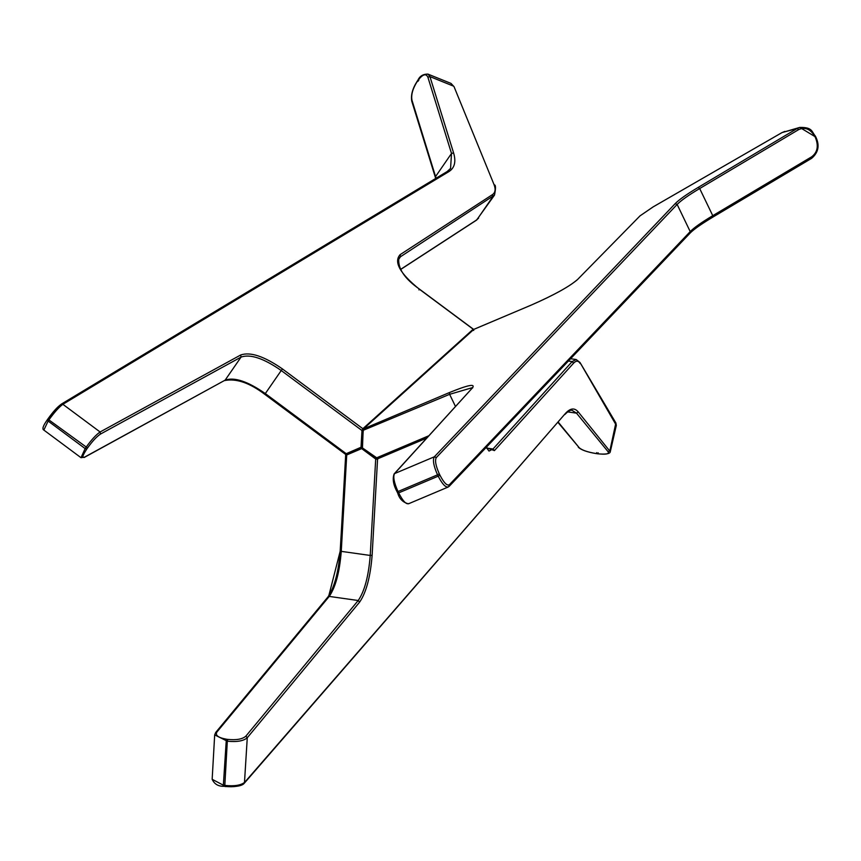 <?xml version="1.0" encoding="UTF-8"?>
<svg xmlns="http://www.w3.org/2000/svg" width="861" height="861" viewBox="0 0 861 861"><rect width="100%" height="100%" fill="white"/><g stroke="black" fill="none" stroke-linecap="round" stroke-linejoin="round"><path stroke-width="1.29" d="M81.009 457.697L84.572 457.126C81.752 458.278 82.473 455.609 86.746 449.119L85.142 448.581L81.009 457.697L43.846 430.07L48.119 421.061L85.142 448.581L85.939 447.429C91.374 439.863 96.098 434.708 100.102 431.985L62.864 404.304C58.978 407.135 54.329 412.344 48.905 419.91L48.184 418.575L47.312 419.802L48.184 418.575C53.081 411.73 57.321 407.049 60.894 404.519L62.864 404.304L448.785 171.673L446.816 171.899M400.58 269.407L476.919 219.77L492.826 196.717L492.438 194.64C495.376 192.627 495.871 189.183 493.923 184.308L454.038 86.67L451.003 83.409L427.928 74.1L429.951 76.618L453.424 86.1L450.97 83.399M418.069 81.311L417.144 81.591C412.688 88.715 410.966 94.936 411.978 100.263L436.075 178.227M417.144 81.591L417.94 80.439C422.676 74.24 425.991 73.163 427.885 77.21L451.508 153.462L435.601 176.516M84.572 457.126L225.141 380.142C234.386 376.903 247.785 381.38 265.317 393.574L264.973 394.327L345.369 454.07L361.028 447.257L361.954 447.58L361.028 447.257L361.975 430.522L362.922 430.425L362.868 428.713L361.975 430.522L281.235 370.521L265.317 393.574L346.068 453.575L345.691 454.748L346.725 454.942L346.09 454.177M86.746 449.119L87.542 447.968C92.471 441.123 96.776 436.495 100.479 434.073L241.058 357.089L225.141 380.142L84.13 457.514M282.473 368.96L281.235 370.521C263.692 358.327 250.293 353.849 241.058 357.089L240.682 355.001C250.293 351.632 264.23 356.282 282.473 368.96L362.868 428.713L473.184 329.214L473.184 330.226L473.184 329.214L473.507 329.892L474.034 329.257M346.068 453.575L346.617 454.059L346.068 453.575L346.617 454.059L361.911 447.602M653.058 206.941L782.089 132.551L797.135 128.515L798.664 129.613C805.11 126.75 810.524 129.064 814.893 136.544L799.761 127.406L797.135 128.515L698.153 187.44C686.647 194.306 678.985 199.72 675.164 203.67L434.331 456.804C432.513 459.925 433.578 465.941 437.539 474.831L398.008 491.534L398.654 492.89C403.034 501.339 406.467 504.869 408.943 503.459M393.886 475.541C392.444 478.275 393.52 483.667 397.115 491.717L398.008 491.534C394.037 482.634 392.896 476.66 394.564 473.593L394.101 473.937C392.358 479.017 393.348 484.969 397.082 491.792L397.739 493.149C399.418 498.874 402.98 502.426 408.448 503.814L448.172 487.035M798.664 129.613L699.681 188.537L712.757 215.68C701.478 222.418 693.955 227.724 690.21 231.598L449.377 484.732L448.71 486.659C446.084 488.122 442.576 484.635 438.184 476.187L439.96 475.218L439.304 473.851L437.539 474.831L438.184 476.187L398.654 492.89L397.771 493.073L398.654 492.89L397.771 493.073L397.115 491.717M531.571 304.955L531.441 305.009C553.741 295.205 569.046 286.778 577.354 279.717L640.035 215.853L653.144 206.877L781.992 132.594L799.751 127.417C812.795 127.17 811.557 131.765 815.389 136.146L816.045 137.502C819.78 145.692 818.316 152.634 811.632 158.327L712.531 217.295L811.632 158.327M814.893 136.544L815.55 137.9C818.725 146.101 817.455 152.386 811.729 156.767L712.757 215.68L712.531 217.295C701.026 224.172 693.363 229.575 689.532 233.535L690.21 231.598L677.144 204.444L436.312 457.578C434.73 460.387 435.72 465.812 439.304 473.851M426.647 438.109L377.957 458.676L361.954 447.58L361.685 448.613L375.697 459.031L377.559 459.257L376.311 458.256L377.957 458.676L376.257 458.289L361.921 447.634L363.407 428.929L473.722 329.429L531.506 304.966C553.763 295.151 568.906 286.831 576.924 280.008L576.924 280.008M362.481 447.462L363.191 429.391M428.735 435.806L376.494 457.88L375.697 459.031L370.23 555.453L341.257 551.363L346.725 454.942L361.685 448.613M455.447 406.414L449.625 394.316L362.922 430.425L361.954 447.58L345.283 454.156L264.865 394.392C249.722 382.876 236.334 378.259 224.71 380.54M598.212 452.821L597.599 453.758C605.778 454.705 609.297 454.048 608.157 451.788L609.911 450.551L615.873 422.945L580.002 362.492L616.325 425.366L610.288 451.691L578.237 411.913C574.513 407.511 570.176 408.092 565.246 413.657L244.75 782.24C240.994 785.34 234.353 786.405 224.818 785.415L227.315 741.192L214.68 734.885L212.161 779.291L223.365 785.21L223.763 786.222L225.216 786.427L223.763 786.222M212.172 779.27L212.161 779.291C214.314 784.005 218.124 786.341 223.602 786.308M245.859 736.155C242.458 739.179 236.431 740.266 227.799 739.395L227.315 741.192C236.861 742.171 243.512 741.02 247.268 737.759L245.859 736.155L358.208 600.515C364.558 591.27 368.573 576.257 370.23 555.453L372.124 555.259L377.559 459.257L378.388 458.515M616.325 425.366L615.873 422.945M596.77 452.617L596.156 453.553L597.685 453.812L596.156 453.553C587.589 452.133 581.939 450.185 579.184 447.688L558.251 422.148M227.799 739.395L226.346 739.19C218.231 737.694 215.078 735.316 216.886 732.054L329.236 596.415L358.208 600.515L359.618 602.119C366.226 592.508 370.402 576.892 372.124 555.259M345.907 454.285L340.192 550.868L341.257 551.363C339.6 572.156 335.586 587.18 329.236 596.415L327.75 597.62M340.256 550.749L345.691 454.748L346.725 454.942M400.623 269.493L476.563 220.115L494.505 195.103L400.494 256.739L398.051 260.28M87.542 447.968L48.905 419.91L48.119 421.061L47.387 419.727M418.941 289.909L419.296 289.156L418.941 289.909L419.296 289.156L473.184 329.214M419.296 289.156C399.956 273.475 393.552 261.97 400.107 254.662L400.494 256.739L398.815 258.354C397.717 268.46 404.584 278.706 419.404 289.092L473.324 329.171L473.722 330.463M492.438 194.64L400.107 254.662M48.108 418.65L61.282 404.153L447.203 171.522L450.572 168.412L451.508 153.462L453.575 152.871L429.951 76.618L427.885 77.21M453.575 152.871C456.233 161.739 454.63 168.003 448.785 171.673M240.682 355.001L100.102 431.985L100.479 434.073M412.451 101.985L411.978 100.263L412.451 101.985M417.94 80.439L418.866 80.159M454.038 86.67L493.923 184.308M478.598 218.156L476.101 220.298M264.973 394.327L265.317 393.574L264.973 394.327M436.312 457.578L434.331 456.804L394.564 473.593L472.549 387.773C475.498 383.457 467.792 385.05 449.42 392.562L449.625 394.316L472.474 387.622M361.954 447.58L376.311 458.256M449.377 484.732C447.063 486.024 443.921 482.849 439.96 475.218M698.153 187.44L699.681 188.537C688.413 195.264 680.89 200.57 677.144 204.444L675.164 203.67M811.514 158.381L811.729 156.767M394.101 473.937L472.549 387.773M784.845 131.41L781.896 132.659M577.354 279.717L640.035 215.853M449.42 392.562L363.59 428.81L473.905 329.311L531.441 305.009M653.251 206.834L640.466 215.562M712.65 217.241C701.177 224.118 693.622 229.435 689.984 233.223L449.151 486.357M473.507 329.892L473.905 329.311L473.507 329.892M486.497 448.064L493.019 448.99L572.167 361.577L568.368 361.05M226.346 739.19L223.365 785.21L224.818 785.415L225.216 786.427C233.837 787.309 239.853 786.319 243.254 783.445M565.246 413.657L244.449 783.036L247.268 737.759L359.618 602.119M608.157 451.788L576.493 413.151L572.059 410.342C570.628 409.707 568.249 411.074 564.934 414.442L564.934 414.442M567.603 411.892L576.493 413.151L578.237 411.913M328.622 596.458L340.246 550.997M489.026 451.056L493.019 448.99L494.408 450.615L573.566 363.202L572.167 361.577L576.16 359.511L580.002 362.492M558.003 422.428L579.184 447.688M216.886 732.054L215.401 733.26L215.68 732.496L328.03 596.856C334.563 586.998 338.621 571.672 340.192 550.868M596.242 453.607L596.242 453.607C587.127 452.09 581.143 449.948 578.312 447.203M486.056 447.559L494.408 450.615M580.142 363.471C578.334 360.533 576.138 360.447 573.566 363.202M427.928 74.1C423.095 74.078 419.77 76.091 417.951 80.138L417.165 81.289C412.473 88.629 410.675 95.291 411.795 101.275L435.698 178.464M43.846 430.07C41.931 429.165 43.082 425.743 47.312 419.802M494.505 195.103C495.796 188.57 495.807 185.169 494.526 184.889M472.711 387.87L472.076 388.107M426.625 438.131L377.893 458.719M570.574 358.725L576.117 359.511M244.449 783.026C242.501 785.91 236.032 787.072 225.044 786.513M215.68 732.496L214.68 734.885M597.685 453.812C605.886 454.522 610.083 453.822 610.288 451.691M489.016 451.056L486.228 447.386"/></g></svg>
